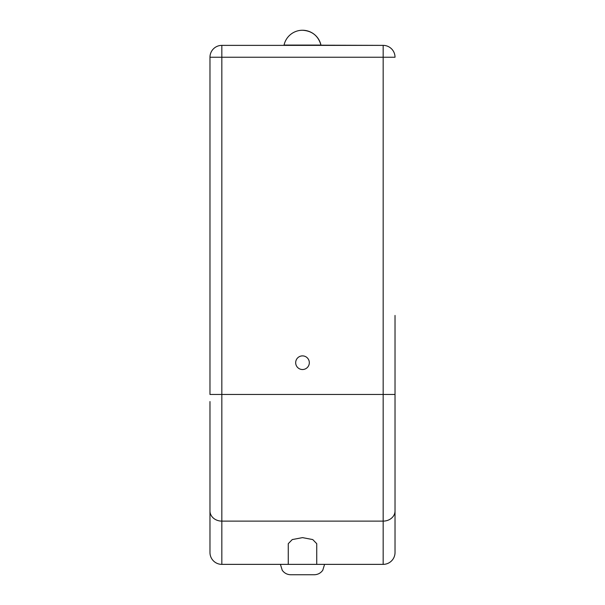 <?xml version="1.0" encoding="UTF-8"?>
<svg xmlns="http://www.w3.org/2000/svg" width="605" height="605" viewBox="0 0 605 605"><rect width="100%" height="100%" fill="white"/><g stroke="black" fill="none" stroke-linecap="round" stroke-linejoin="round"><path stroke-width="0.91" d="M295.679 362.705A6.821 6.821 0 0 0 302.5 369.526A6.821 6.821 0 0 0 309.321 362.705A6.821 6.821 0 0 0 302.5 355.884A6.821 6.821 0 0 0 295.679 362.705M395.027 315.439L395.027 552.509A11.866 11.866 0 0 1 383.169 564.367L221.831 564.367A11.866 11.866 0 0 1 209.973 552.509L209.973 401.554M324.598 564.367L322.752 570.273C320.642 573.162 317.791 574.659 314.214 574.75L290.786 574.75C287.209 574.659 284.358 573.162 282.248 570.273L280.402 564.367M316.733 564.367L316.733 543.676L312.762 539.577L302.5 537.626L292.245 539.577L288.267 543.676L288.267 564.367M302.5 45.08L320.96 45.08C318.268 35.831 312.112 30.885 302.5 30.25A18.906 18.906 0 0 0 284.04 45.08L302.5 45.08M284.04 45.08L383.169 45.375A11.866 11.866 0 0 1 395.027 57.241A11.866 11.866 0 0 0 383.169 45.375A11.866 11.866 0 0 1 395.027 57.241L221.831 57.241L221.831 564.367A11.866 11.866 0 0 1 209.973 552.509L209.973 536.643M209.973 57.241L221.831 57.241L221.831 45.375L383.169 45.375L383.169 394.46L209.973 394.46L209.973 57.241A11.866 11.866 0 0 1 221.831 45.375L284.04 45.375M209.973 440.107L209.973 457.456M209.973 524.482L209.973 497.938M395.027 552.509A11.866 11.866 0 0 1 383.169 564.367A11.866 11.866 0 0 0 395.027 552.509L395.027 497.938M395.027 457.456L395.027 440.107M395.027 401.554L395.027 317.179M395.027 524.482L395.027 526.221M383.169 564.367L383.169 521.117L221.831 521.117A11.866 10.134 180 0 1 209.973 510.991M395.027 510.991A11.866 10.134 180 0 1 383.169 521.117L383.169 394.46L395.027 394.46M302.5 30.25A18.906 18.906 0 0 1 320.96 45.08L320.96 45.375"/></g></svg>

